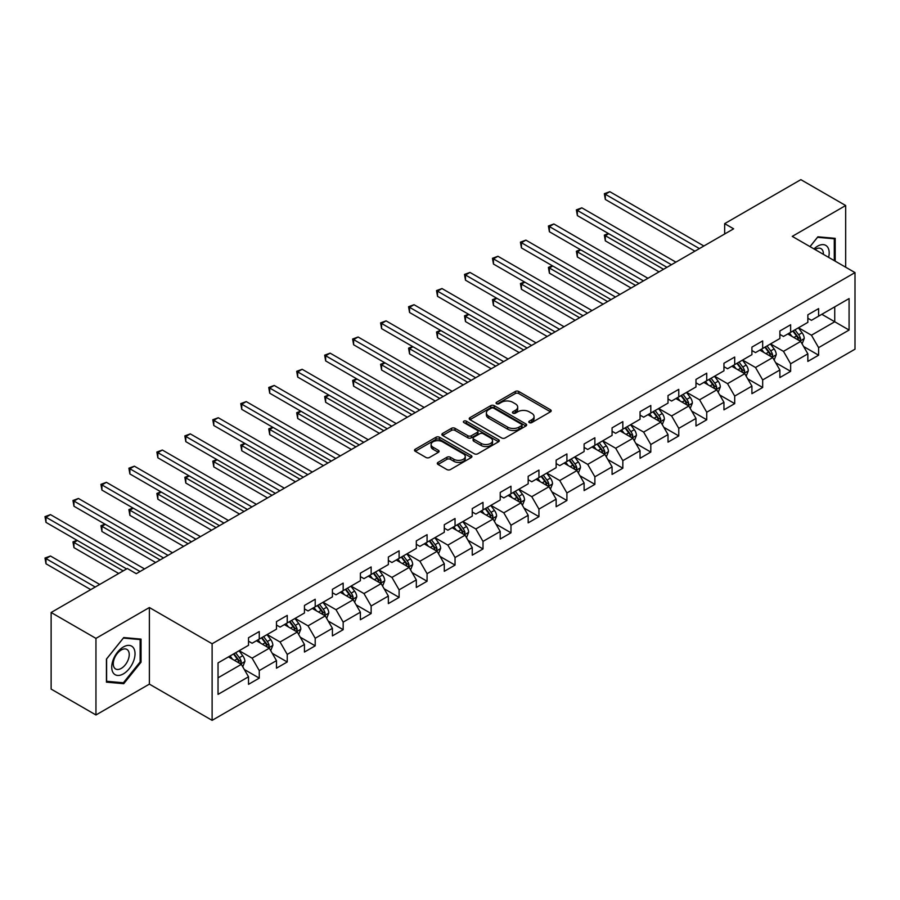 <?xml version="1.0" encoding="UTF-8"?>
<svg xmlns="http://www.w3.org/2000/svg" width="900" height="900" viewBox="0 0 900 900"><rect width="100%" height="100%" fill="white"/><g stroke="black" fill="none" stroke-linecap="round" stroke-linejoin="round"><path stroke-width="1.35" d="M529.312 422.606A1.744 1.001 0 0 0 531.776 422.606L550.474 411.806A2.486 1.44 0 0 0 551.194 410.794A2.486 1.44 0 0 0 550.474 409.77L518.794 391.489A2.486 1.44 0 0 0 515.273 391.489L496.575 402.277A1.744 1.001 0 0 0 496.069 402.998A1.744 1.001 0 0 0 496.575 403.706A1.744 1.001 0 0 0 499.039 403.706L501.457 402.311A7.965 4.601 0 0 1 512.719 402.311L515.363 403.83A7.965 4.601 0 0 1 517.691 407.081A7.965 4.601 0 0 1 515.363 410.332L512.944 411.728A1.744 1.001 0 0 0 512.438 412.436A1.744 1.001 0 0 0 512.944 413.156A1.744 1.001 0 0 0 515.408 413.156L517.826 411.761A7.965 4.601 0 0 1 529.087 411.761L531.731 413.28A7.965 4.601 0 0 1 534.06 416.531A7.965 4.601 0 0 1 531.731 419.782L529.312 421.178A1.744 1.001 0 0 0 528.795 421.886A1.744 1.001 0 0 0 529.312 422.606L529.312 421.178M438.019 462.397A2.486 1.44 0 0 0 437.299 463.421A2.486 1.44 0 0 0 438.019 464.434L446.906 469.564A2.486 1.44 0 0 0 450.428 469.564L471.195 457.571A2.486 1.44 0 0 0 471.926 456.559A2.486 1.44 0 0 0 471.195 455.546L439.515 437.254A2.486 1.44 0 0 0 436.005 437.254L415.238 449.246A2.486 1.44 0 0 0 414.506 450.259A2.486 1.44 0 0 0 415.238 451.271L425.97 457.47A2.486 1.44 0 0 0 429.491 457.47L438.379 452.34A2.486 1.44 0 0 0 439.099 451.327A2.486 1.44 0 0 0 438.379 450.315L433.058 447.233A6.66 3.848 0 0 1 431.1 444.521A6.66 3.848 0 0 1 435.206 440.966A6.66 3.848 0 0 1 442.463 441.799L463.32 453.836A6.66 3.848 0 0 1 465.266 456.559A6.66 3.848 0 0 1 461.16 460.114A6.66 3.848 0 0 1 453.904 459.281L450.428 457.267A2.486 1.44 0 0 0 446.906 457.267L438.019 462.397L438.019 464.434M149.377 607.534L95.951 638.381L51.131 612.495L51.131 689.096L95.951 714.971L149.377 684.124L212.119 720.349L212.119 643.759L149.377 607.534L149.377 684.124M845.674 267.21L845.674 205.526L792.259 236.374L855 272.599L212.119 643.759M845.674 205.526L800.854 179.651L724.669 223.639L724.669 233.989M51.131 612.495L127.328 568.507L136.282 573.683L733.635 228.814L724.669 223.639M501.637 437.963A2.486 1.44 0 0 0 505.159 437.963L525.915 425.981A2.486 1.44 0 0 0 526.646 424.969A2.486 1.44 0 0 0 525.915 423.945L494.246 405.664A2.486 1.44 0 0 0 490.725 405.664L469.957 417.645A2.486 1.44 0 0 0 469.238 418.669A2.486 1.44 0 0 0 469.957 419.681L501.637 437.963M464.591 422.978A1.744 1.001 0 0 1 466.358 423.225L498.521 441.799L477.787 453.769A2.486 1.44 0 0 1 474.277 453.769L442.598 435.476L442.598 433.451A2.486 1.44 0 0 0 441.866 434.464A2.486 1.44 0 0 0 442.598 435.476M442.598 433.451L451.485 428.321A2.486 1.44 0 0 1 455.006 428.321L467.854 435.735A2.486 1.44 0 0 0 471.375 435.735L477.27 432.326A2.486 1.44 0 0 0 477.99 431.314A2.486 1.44 0 0 0 477.27 430.301L463.894 422.572A1.744 1.001 0 0 1 463.376 421.864A1.744 1.001 0 0 1 464.456 420.93A1.744 1.001 0 0 1 466.358 421.155L498.555 439.74A2.486 1.44 0 0 1 499.286 440.764A2.486 1.44 0 0 1 498.555 441.776L498.555 439.74M212.119 720.349L855 349.189L855 272.599M244.305 669.476L259.267 678.127L259.267 670.567L276.48 660.634L276.48 668.183L287.235 661.972L287.235 654.424L304.447 644.479L304.447 652.039L315.202 645.829L315.202 638.269L332.415 628.335L332.415 635.895L343.17 629.685L343.17 622.125L360.382 612.191L360.382 619.751L371.137 613.541L371.137 605.981L388.35 596.048L388.35 603.596L399.105 597.386L399.105 589.837L416.317 579.893L416.317 587.452L427.072 581.242L427.072 573.683L444.285 563.749L444.285 571.309L455.04 565.099L455.04 557.539L472.252 547.605L472.252 555.165L483.007 548.955L483.007 541.395L500.22 531.461L500.22 539.01L510.975 532.8L510.975 525.251L528.176 515.306L528.176 522.866L538.942 516.656L538.942 509.096L556.144 499.162L556.144 506.723L566.91 500.512L566.91 492.952L584.111 483.019L584.111 490.579L594.877 484.369L594.877 476.809L612.079 466.875L612.079 474.424L622.834 468.214L622.834 460.665L640.046 450.72L640.046 458.28L650.801 452.07L650.801 444.51L668.014 434.576L668.014 442.136L678.769 435.926L678.769 428.366L695.981 418.433L695.981 425.993L706.736 419.782L706.736 412.223L723.949 402.289L723.949 409.838L734.704 403.627L734.704 396.079L751.916 386.134L751.916 393.694L762.671 387.484L762.671 379.924L779.884 369.99L779.884 377.55L790.639 371.34L790.639 363.78L807.851 353.846L807.851 361.406L818.606 355.196L818.606 347.636L849.082 330.041L849.082 298.575L834.739 306.855L834.739 321.761L849.082 330.041M259.267 678.127L248.513 684.337L248.513 676.778L218.036 694.373L218.036 662.906L248.513 645.311L248.513 637.751L259.267 631.541L259.267 639.101L276.48 629.168L276.48 621.607L287.235 615.398L287.235 622.957L304.447 613.012L304.447 605.464L315.202 599.254L315.202 606.803L332.415 596.869L332.415 589.32L343.17 583.11L343.17 590.659L360.382 580.725L360.382 573.165L371.137 566.955L371.137 574.515L388.35 564.581L388.35 557.021L399.105 550.811L399.105 558.371L416.317 548.426L416.317 540.877L427.072 534.668L427.072 542.216L444.285 532.283L444.285 524.734L455.04 518.524L455.04 526.072L472.252 516.139L472.252 508.579L483.007 502.369L483.007 509.929L500.22 499.995L500.22 492.435L510.975 486.225L510.975 493.785L528.176 483.84L528.176 476.291L538.942 470.081L538.942 477.63L556.144 467.696L556.144 460.147L566.91 453.938L566.91 461.486L584.111 451.553L584.111 443.993L594.877 437.782L594.877 445.343L612.079 435.409L612.079 427.849L622.834 421.639L622.834 429.199L640.046 419.254L640.046 411.705L650.801 405.495L650.801 413.044L668.014 403.11L668.014 395.561L678.769 389.351L678.769 396.9L695.981 386.966L695.981 379.406L706.736 373.196L706.736 380.756L723.949 370.822L723.949 363.262L734.704 357.053L734.704 364.613L751.916 354.668L751.916 347.119L762.671 340.909L762.671 348.457L779.884 338.524L779.884 330.975L790.639 324.765L790.639 332.314L807.851 322.38L807.851 314.82L818.606 308.61L818.606 316.17L849.082 298.575M256.399 640.755L269.314 648.214L252.101 658.148L239.186 650.689M248.513 641.171L252.101 643.241L259.267 639.101M252.101 658.148L259.267 670.567M269.314 648.214L276.48 660.634M284.366 624.611L297.281 632.059L280.069 642.004L267.154 634.545M276.48 625.028L280.069 627.097L287.235 622.957M280.069 642.004L287.235 654.424M297.281 632.059L304.447 644.479M312.334 608.467L325.238 615.915L308.036 625.849L295.121 618.401M304.447 608.873L308.036 610.942L315.202 606.803M308.036 625.849L315.202 638.269M325.238 615.915L332.415 628.335M340.301 592.312L353.205 599.771L336.004 609.705L323.089 602.258M332.415 592.729L336.004 594.799L343.17 590.659M336.004 609.705L343.17 622.125M353.205 599.771L360.382 612.191M368.269 576.169L381.173 583.627L363.971 593.561L351.056 586.102M360.382 576.585L363.971 578.655L371.137 574.515M363.971 593.561L371.137 605.981M381.173 583.627L388.35 596.048M396.236 560.025L409.14 567.472L391.928 577.418L379.024 569.959M388.35 560.441L391.928 562.511L399.105 558.371M391.928 577.418L399.105 589.837M409.14 567.472L416.317 579.893M424.204 543.881L437.108 551.329L419.895 561.262L406.991 553.815M416.317 544.286L419.895 546.356L427.072 542.216M419.895 561.262L427.072 573.683M437.108 551.329L444.285 563.749M452.171 527.726L465.075 535.185L447.863 545.119L434.959 537.671M444.285 528.142L447.863 530.212L455.04 526.072M447.863 545.119L455.04 557.539M465.075 535.185L472.252 547.605M480.139 511.582L493.043 519.041L475.83 528.975L462.926 521.516M472.252 511.999L475.83 514.069L483.007 509.929M475.83 528.975L483.007 541.395M493.043 519.041L500.22 531.461M508.106 495.439L521.01 502.886L503.798 512.831L490.894 505.373M500.22 495.855L503.798 497.925L510.975 493.785M503.798 512.831L510.975 525.251M521.01 502.886L528.176 515.306M536.074 479.295L548.977 486.743L531.765 496.676L518.861 489.229M528.176 479.7L531.765 481.77L538.942 477.63M531.765 496.676L538.942 509.096M548.977 486.743L556.144 499.162M564.041 463.14L576.945 470.599L559.733 480.532L546.829 473.085M556.144 463.556L559.733 465.626L566.91 461.486M559.733 480.532L566.91 492.952M576.945 470.599L584.111 483.019M592.009 446.996L604.913 454.455L587.7 464.389L574.796 456.93M584.111 447.412L587.7 449.483L594.877 445.343M587.7 464.389L594.877 476.809M604.913 454.455L612.079 466.875M619.965 430.853L632.88 438.3L615.668 448.245L602.764 440.786M612.079 431.269L615.668 433.339L622.834 429.199M615.668 448.245L622.834 460.665M632.88 438.3L640.046 450.72M647.933 414.709L660.847 422.156L643.635 432.09L630.731 424.642M640.046 415.114L643.635 417.184L650.801 413.044M643.635 432.09L650.801 444.51M660.847 422.156L668.014 434.576M675.9 398.554L688.815 406.012L671.602 415.946L658.699 408.499M668.014 398.97L671.602 401.04L678.769 396.9M671.602 415.946L678.769 428.366M688.815 406.012L695.981 418.433M703.867 382.41L716.783 389.869L699.57 399.803L686.655 392.344M695.981 382.826L699.57 384.896L706.736 380.756M699.57 399.803L706.736 412.223M716.783 389.869L723.949 402.289M731.835 366.266L744.75 373.714L727.538 383.659L714.623 376.2M723.949 366.683L727.538 368.752L734.704 364.613M727.538 383.659L734.704 396.079M744.75 373.714L751.916 386.134M759.803 350.123L772.717 357.57L755.505 367.504L742.59 360.056M751.916 350.527L755.505 352.609L762.671 348.457M755.505 367.504L762.671 379.924M772.717 357.57L779.884 369.99M787.77 333.968L800.685 341.426L783.472 351.36L770.558 343.912M779.884 334.384L783.472 336.454L790.639 332.314M783.472 351.36L790.639 363.78M800.685 341.426L807.851 353.846M821.835 314.303L834.739 321.761L811.44 335.216L798.525 327.757M807.851 318.24L811.44 320.31L818.606 316.17M811.44 335.216L818.606 347.636M95.951 638.381L95.951 714.971M218.036 677.812L241.346 664.357L228.431 656.899M241.346 664.357L248.513 676.778M803.633 346.545L818.606 355.196M775.676 362.7L790.639 371.34M747.709 378.844L762.671 387.484M719.741 394.988L734.704 403.627M691.774 411.131L706.736 419.782M663.806 427.286L678.769 435.926M635.839 443.43L650.801 452.07M607.871 459.574L622.834 468.214M579.904 475.718L594.877 484.369M551.936 491.873L566.91 500.512M523.969 508.016L538.942 516.656M496.001 524.16L510.975 532.8M468.034 540.304L483.007 548.955M440.066 556.459L455.04 565.099M412.099 572.602L427.072 581.242M384.131 588.746L399.105 597.386M356.164 604.89L371.137 613.541M328.196 621.045L343.17 629.685M300.229 637.189L315.202 645.829M272.273 653.332L287.235 661.972M835.189 261.157L835.189 238.343L817.886 236.801L810 246.611M106.436 682.155L123.739 683.696L141.041 662.175L141.041 639.113L123.739 637.56L106.436 659.081L106.436 682.155M140.141 661.658L141.041 662.175M121.905 682.639L123.739 683.696M529.999 422.843L531.731 421.853A7.965 4.601 0 0 0 534.06 418.601L534.06 416.531M517.691 407.081L517.691 409.151A7.965 4.601 0 0 1 515.363 412.402L513.641 413.404M550.474 409.77L550.474 411.806L518.794 393.559A2.486 1.44 0 0 0 515.273 393.559L497.272 403.954M525.892 426.004L494.246 407.734A2.486 1.44 0 0 0 490.725 407.734L469.991 419.704L469.957 417.645M521.516 425.678A1.744 1.001 0 0 0 522.034 424.969A1.744 1.001 0 0 0 521.516 424.249L493.718 408.195A1.744 1.001 0 0 0 491.254 408.195L488.7 409.669A7.965 4.601 0 0 0 486.371 412.92A7.965 4.601 0 0 0 488.7 416.171L507.713 427.151A7.965 4.601 0 0 0 518.974 427.151L521.516 425.678L521.516 427.748A1.744 1.001 0 0 0 522.034 427.039L522.034 424.969M486.371 412.92L486.371 414.99A7.965 4.601 0 0 0 488.7 418.241L488.7 416.171M521.516 427.748L518.974 429.221A7.965 4.601 0 0 1 507.713 429.221L488.7 418.241M442.631 435.499L451.485 430.391L451.485 428.321M477.99 431.314L477.99 433.384A2.486 1.44 0 0 1 477.27 434.396L471.375 437.805A2.486 1.44 0 0 1 467.854 437.805L455.006 430.391A2.486 1.44 0 0 0 451.485 430.391M481.185 443.43A6.66 3.848 0 0 0 488.43 444.262A6.66 3.848 0 0 0 492.548 440.707A6.66 3.848 0 0 0 490.59 437.996L483.244 433.755A2.486 1.44 0 0 0 479.734 433.755L473.839 437.152A2.486 1.44 0 0 0 473.108 438.165A2.486 1.44 0 0 0 473.839 439.189L481.185 443.43L481.185 445.5A6.66 3.848 0 0 0 488.43 446.332A6.66 3.848 0 0 0 492.548 442.777L492.548 440.707M473.108 438.165L473.108 440.246A2.486 1.44 0 0 0 473.839 441.259L473.839 439.189M481.185 445.5L473.839 441.259M465.266 456.559L465.266 458.629A6.66 3.848 0 0 1 461.16 462.184A6.66 3.848 0 0 1 453.904 461.351L450.428 459.338A2.486 1.44 0 0 0 446.906 459.338L438.053 464.456M431.1 444.521L431.1 446.591A6.66 3.848 0 0 0 433.058 449.303L433.058 447.233M438.379 450.315L438.379 452.34L433.058 449.303M471.161 457.594L439.515 439.324A2.486 1.44 0 0 0 436.005 439.324L415.271 451.294M802.091 343.879L804.229 338.501A6.716 3.881 -120 0 0 802.08 332.786L798.379 327.848M791.933 336.375L789.424 333.022M608.726 233.708L605.329 235.676L605.329 240.851L659.048 271.868M799.639 340.83L800.606 338.794A6.716 3.881 -120 0 0 798.683 334.755L794.981 329.816M793.294 330.784L797.4 336.262A3.42 1.98 60 0 1 798.019 337.298L800.606 338.794M792.821 331.054L796.523 335.993A6.716 3.881 60 0 1 798.446 340.031M605.329 240.851L604.339 235.102L663.536 269.28M604.339 235.102L608.332 233.482M699.39 248.58L605.329 194.276L609.806 191.689L703.867 245.993M694.913 251.167L605.329 199.451L605.329 194.276L604.339 193.703L609.806 191.689M605.329 199.451L604.339 193.703M833.186 238.162L834.289 238.804L834.289 260.64M810.034 246.634L817.526 237.308L834.289 238.804M828.63 257.366A16.481 9.518 120 0 0 825.773 245.385A16.481 9.518 120 0 0 813.971 248.906M823.376 254.34A11.284 6.514 120 0 0 821.048 248.659A11.284 6.514 120 0 0 814.972 249.491M123.379 673.875A16.481 9.518 120 0 0 135.034 653.692A16.481 9.518 120 0 0 123.379 646.965A16.481 9.518 120 0 0 111.724 667.148A16.481 9.518 120 0 0 123.379 673.875M121.252 668.408A11.284 6.514 120 0 0 128.632 658.462A11.284 6.514 120 0 0 126.9 649.429A11.284 6.514 120 0 0 121.252 649.98A11.284 6.514 120 0 0 113.884 659.925A11.284 6.514 120 0 0 115.616 668.97A11.284 6.514 120 0 0 121.252 668.408M106.616 658.924L123.379 638.077L140.141 639.574L140.141 661.916L123.379 682.774L106.616 681.278L106.616 658.924M139.028 638.933L140.141 639.574M774.124 360.022L776.261 354.656A6.716 3.881 -120 0 0 774.113 348.93L770.423 343.991M763.965 352.519L761.456 349.166M580.759 249.851L577.361 251.82L577.361 256.995L631.08 288.022M771.671 356.974L772.639 354.938A6.716 3.881 -120 0 0 770.715 350.899L767.014 345.96M765.326 346.928L769.433 352.406A3.42 1.98 60 0 1 770.051 353.452L772.639 354.938M764.865 347.197L768.555 352.136A6.716 3.881 60 0 1 770.479 356.186M577.361 256.995L576.371 251.257L635.569 285.435M576.371 251.257L580.365 249.626M746.168 376.166L748.294 370.8A6.716 3.881 -120 0 0 746.156 365.074L742.455 360.135M735.998 368.674L733.489 365.31M552.791 266.006L549.394 267.964L549.394 273.139L603.113 304.166M743.704 373.118L744.671 371.081A6.716 3.881 -120 0 0 742.748 367.043L739.046 362.104M737.359 363.071L741.465 368.561A3.42 1.98 60 0 1 742.084 369.596L744.671 371.081M736.898 363.353L740.599 368.291A6.716 3.881 60 0 1 742.511 372.33M549.394 273.139L548.404 267.401L607.601 301.579M548.404 267.401L552.398 265.77M671.423 264.724L577.361 210.42L581.839 207.833L675.9 262.136M666.945 267.311L577.361 215.595L577.361 210.42L576.371 209.846L581.839 207.833M577.361 215.595L576.371 209.846M643.455 280.879L549.394 226.564L553.871 223.976L647.933 278.291M638.977 283.466L549.394 231.739L549.394 226.564L548.404 226.001L553.871 223.976M549.394 231.739L548.404 226.001M718.2 392.321L720.326 386.944A6.716 3.881 -120 0 0 718.189 381.229L714.488 376.29M708.03 384.817L705.521 381.465M524.835 282.15L521.426 284.119L521.426 289.294L575.156 320.31M715.736 389.261L716.704 387.236A6.716 3.881 -120 0 0 714.78 383.186L711.079 378.248M709.391 379.226L713.498 384.705A3.42 1.98 60 0 1 714.116 385.74L716.704 387.236M708.93 379.496L712.631 384.435A6.716 3.881 60 0 1 714.555 388.474M521.426 289.294L520.436 283.545L579.634 317.723M520.436 283.545L524.43 281.925M690.232 408.465L692.359 403.088A6.716 3.881 -120 0 0 690.221 397.373L686.52 392.434M680.062 400.961L677.554 397.609M496.868 298.294L493.459 300.262L493.459 305.438L547.189 336.454M687.769 405.416L688.736 403.38A6.716 3.881 -120 0 0 686.812 399.341L683.111 394.402M681.424 395.37L685.53 400.849A3.42 1.98 60 0 1 686.149 401.884L688.736 403.38M680.962 395.64L684.664 400.579A6.716 3.881 60 0 1 686.587 404.618M493.459 305.438L492.469 299.689L551.666 333.866M492.469 299.689L496.474 298.069M662.265 424.609L664.391 419.243A6.716 3.881 -120 0 0 662.254 413.516L658.553 408.577M652.095 417.105L649.586 413.752M468.9 314.438L465.491 316.406L465.491 321.581L519.221 352.609M659.801 421.56L660.769 419.524A6.716 3.881 -120 0 0 658.845 415.485L655.144 410.546M653.456 411.514L657.562 416.993A3.42 1.98 60 0 1 658.192 418.039L660.769 419.524M652.995 411.784L656.696 416.723A6.716 3.881 60 0 1 658.62 420.772M465.491 321.581L464.501 315.844L523.699 350.01M464.501 315.844L468.506 314.213M615.488 297.022L521.426 242.719L525.904 240.131L619.965 294.435M611.01 299.61L521.426 247.894L521.426 242.719L520.436 242.145L525.904 240.131M521.426 247.894L520.436 242.145M587.52 313.166L493.459 258.863L497.936 256.275L592.009 310.579M583.043 315.754L493.459 264.037L493.459 258.863L492.469 258.289L497.936 256.275M493.459 264.037L492.469 258.289M559.553 329.31L465.491 275.006L469.969 272.419L564.041 326.723M555.075 331.897L465.491 280.181L465.491 275.006L464.501 274.433L469.969 272.419M465.491 280.181L464.501 274.433M531.585 345.465L437.524 291.15L442.001 288.562L536.074 342.877M527.108 348.053L437.524 296.325L437.524 291.15L436.534 290.588L442.001 288.562M437.524 296.325L436.534 290.588M503.618 361.609L409.556 307.305L414.034 304.718L508.106 359.021M499.14 364.196L409.556 312.48L409.556 307.305L408.566 306.731L414.034 304.718M409.556 312.48L408.566 306.731M475.65 377.752L381.589 323.449L386.066 320.861L480.139 375.165M471.173 380.34L381.589 328.624L381.589 323.449L380.599 322.875L386.066 320.861M381.589 328.624L380.599 322.875M447.683 393.896L353.621 339.593L358.099 337.005L452.171 391.309M443.205 396.484L353.621 344.767L353.621 339.593L352.631 339.019L358.099 337.005M353.621 344.767L352.631 339.019M419.715 410.051L325.654 355.736L330.131 353.149L424.204 407.464M415.238 412.639L325.654 360.911L325.654 355.736L324.664 355.174L330.131 353.149M325.654 360.911L324.664 355.174M391.759 426.195L297.686 371.88L302.175 369.293L396.236 423.608M387.27 428.782L297.686 377.066L297.686 371.88L296.707 371.317L302.175 369.293M297.686 377.066L296.707 371.317M363.791 442.339L269.719 388.035L274.207 385.447L368.269 439.751M359.303 444.926L269.719 393.21L269.719 388.035L268.74 387.461L274.207 385.447M269.719 393.21L268.74 387.461M335.824 458.483L241.751 404.179L246.24 401.591L340.301 455.895M331.335 461.07L241.751 409.354L241.751 404.179L240.773 403.605L246.24 401.591M241.751 409.354L240.773 403.605M307.856 474.637L213.784 420.322L218.273 417.735L312.334 472.05M303.368 477.225L213.784 425.498L213.784 420.322L212.805 419.76L218.273 417.735M213.784 425.498L212.805 419.76M279.889 490.781L185.816 436.466L190.305 433.879L284.366 488.194M275.4 493.369L185.816 441.652L185.816 436.466L184.838 435.904L190.305 433.879M185.816 441.652L184.838 435.904M251.921 506.925L157.849 452.621L162.338 450.034L256.399 504.338M247.433 509.512L157.849 457.796L157.849 452.621L156.87 452.048L162.338 450.034M157.849 457.796L156.87 452.048M223.954 523.069L129.881 468.765L134.37 466.178L228.431 520.481M219.465 525.656L129.881 473.94L129.881 468.765L128.903 468.191L134.37 466.178M129.881 473.94L128.903 468.191M195.986 539.224L101.925 484.909L106.403 482.321L200.464 536.636M191.509 541.811L101.925 490.084L101.925 484.909L100.935 484.346L106.403 482.321M101.925 490.084L100.935 484.346M168.019 555.368L73.957 501.053L78.435 498.465L172.496 552.78M163.541 557.955L73.957 506.239L73.957 501.053L72.968 500.49L78.435 498.465M73.957 506.239L72.968 500.49M140.051 571.511L45.99 517.207L50.468 514.62L144.529 568.924M126.608 568.924L45.99 522.382L45.99 517.207L45 516.634L50.468 514.62M45.99 522.382L45 516.634M634.298 440.752L636.424 435.386A6.716 3.881 -120 0 0 634.286 429.66L630.585 424.721M624.127 433.26L621.619 429.896M440.933 330.593L437.524 332.55L437.524 337.725L491.254 368.752M631.834 437.704L632.801 435.668A6.716 3.881 -120 0 0 630.877 431.629L627.176 426.69M625.489 427.657L629.595 433.147A3.42 1.98 60 0 1 630.225 434.183L632.801 435.668M625.028 427.939L628.729 432.877A6.716 3.881 60 0 1 630.653 436.916M437.524 337.725L436.534 331.988L495.731 366.165M436.534 331.988L440.539 330.356M606.33 456.907L608.456 451.53A6.716 3.881 -120 0 0 606.319 445.815L602.617 440.876M596.171 449.404L593.651 446.051M412.965 346.736L409.556 348.705L409.556 353.88L463.286 384.896M603.866 453.848L604.834 451.822A6.716 3.881 -120 0 0 602.91 447.772L599.209 442.834M597.521 443.812L601.627 449.291A3.42 1.98 60 0 1 602.258 450.326L604.834 451.822M597.06 444.082L600.761 449.021A6.716 3.881 60 0 1 602.685 453.06M409.556 353.88L408.566 348.131L467.764 382.309M408.566 348.131L412.571 346.511M578.363 473.051L580.489 467.674A6.716 3.881 -120 0 0 578.351 461.959L574.65 457.02M568.204 465.548L565.684 462.195M384.998 362.88L381.589 364.849L381.589 370.024L435.319 401.04M575.91 470.002L576.866 467.966A6.716 3.881 -120 0 0 574.942 463.928L571.241 458.989M569.565 459.956L573.66 465.435A3.42 1.98 60 0 1 574.29 466.47L576.866 467.966M569.092 460.226L572.794 465.165A6.716 3.881 60 0 1 574.717 469.204M381.589 370.024L380.599 364.275L439.796 398.452M380.599 364.275L384.604 362.655M550.395 489.195L552.521 483.829A6.716 3.881 -120 0 0 550.384 478.103L546.683 473.164M540.236 481.691L537.716 478.339M357.03 379.024L353.621 380.993L353.621 386.168L407.351 417.184M547.942 486.146L548.899 484.11A6.716 3.881 -120 0 0 546.975 480.071L543.274 475.132M541.597 476.1L545.692 481.579A3.42 1.98 60 0 1 546.322 482.625L548.899 484.11M541.125 476.37L544.826 481.309A6.716 3.881 60 0 1 546.75 485.359M353.621 386.168L352.631 380.43L411.829 414.596M352.631 380.43L356.636 378.799M522.428 505.339L524.565 499.973A6.716 3.881 -120 0 0 522.416 494.246L518.715 489.308M512.269 497.846L509.749 494.483M329.062 395.179L325.654 397.136L325.654 402.311L379.384 433.339M519.975 502.29L520.931 500.254A6.716 3.881 -120 0 0 519.007 496.215L515.306 491.276M513.63 492.244L517.736 497.734A3.42 1.98 60 0 1 518.355 498.769L520.931 500.254M513.158 492.514L516.859 497.464A6.716 3.881 60 0 1 518.783 501.502M325.654 402.311L324.664 396.574L383.861 430.751M324.664 396.574L328.669 394.942M494.46 521.494L496.598 516.116A6.716 3.881 -120 0 0 494.449 510.401L490.748 505.463M484.301 513.99L481.781 510.637M301.095 411.322L297.686 413.291L297.686 418.466L351.416 449.483M492.007 518.434L492.964 516.409A6.716 3.881 -120 0 0 491.04 512.359L487.339 507.42M485.662 508.399L489.769 513.877A3.42 1.98 60 0 1 490.387 514.913L492.964 516.409M485.19 508.669L488.891 513.608A6.716 3.881 60 0 1 490.815 517.646M297.686 418.466L296.707 412.718L355.894 446.895M296.707 412.718L300.701 411.098M466.493 537.637L468.63 532.26A6.716 3.881 -120 0 0 466.481 526.545L462.78 521.606M456.334 530.134L453.814 526.781M273.127 427.466L269.719 429.435L269.719 434.61L323.449 465.626M464.04 534.577L464.996 532.553A6.716 3.881 -120 0 0 463.072 528.514L459.371 523.575M457.695 524.543L461.801 530.021A3.42 1.98 60 0 1 462.42 531.056L464.996 532.553M457.223 524.812L460.924 529.751A6.716 3.881 60 0 1 462.848 533.79M269.719 434.61L268.74 428.861L327.926 463.039M268.74 428.861L272.734 427.241M438.525 553.781L440.662 548.415A6.716 3.881 -120 0 0 438.514 542.689L434.812 537.75M428.366 546.278L425.846 542.925M245.16 443.61L241.751 445.579L241.751 450.754L295.481 481.77M436.072 550.733L437.029 548.696A6.716 3.881 -120 0 0 435.105 544.658L431.404 539.719M429.728 540.686L433.834 546.165A3.42 1.98 60 0 1 434.452 547.211L437.029 548.696M429.255 540.956L432.956 545.895A6.716 3.881 60 0 1 434.88 549.934M241.751 450.754L240.773 445.016L299.959 479.183M240.773 445.016L244.766 443.385M410.558 569.925L412.695 564.559A6.716 3.881 -120 0 0 410.546 558.832L406.845 553.894M400.399 562.433L397.879 559.069M217.192 459.765L213.784 461.723L213.784 466.897L267.514 497.925M408.105 566.876L409.061 564.84A6.716 3.881 -120 0 0 407.137 560.801L403.436 555.863M401.76 556.83L405.866 562.32A3.42 1.98 60 0 1 406.485 563.355L409.061 564.84M401.287 557.1L404.989 562.05A6.716 3.881 60 0 1 406.912 566.089M213.784 466.897L212.805 461.16L272.002 495.338M212.805 461.16L216.799 459.529M382.59 586.08L384.728 580.702A6.716 3.881 -120 0 0 382.579 574.988L378.877 570.049M372.431 578.576L369.923 575.224M189.225 475.909L185.816 477.877L185.816 483.053L239.546 514.069M380.137 583.02L381.094 580.995A6.716 3.881 -120 0 0 379.17 576.945L375.48 572.006M373.793 572.985L377.899 578.464A3.42 1.98 60 0 1 378.517 579.499L381.094 580.995M373.32 573.255L377.021 578.194A6.716 3.881 60 0 1 378.945 582.232M185.816 483.053L184.838 477.304L244.035 511.481M184.838 477.304L188.831 475.684M354.623 602.224L356.76 596.846A6.716 3.881 -120 0 0 354.611 591.131L350.91 586.192M344.464 594.72L341.955 591.367M161.257 492.053L157.849 494.021L157.849 499.196L211.579 530.212M352.17 599.164L353.126 597.139A6.716 3.881 -120 0 0 351.202 593.1L347.512 588.161M345.825 589.129L349.931 594.607A3.42 1.98 60 0 1 350.55 595.643L353.126 597.139M345.353 589.399L349.054 594.337A6.716 3.881 60 0 1 350.978 598.376M157.849 499.196L156.87 493.447L216.067 527.625M156.87 493.447L160.864 491.827M326.655 618.367L328.793 613.001A6.716 3.881 -120 0 0 326.644 607.275L322.942 602.336M316.496 610.864L313.988 607.511M133.29 508.196L129.881 510.165L129.881 515.34L183.611 546.356M324.202 615.319L325.159 613.283A6.716 3.881 -120 0 0 323.246 609.244L319.545 604.305M317.858 605.273L321.964 610.751A3.42 1.98 60 0 1 322.582 611.798L325.159 613.283M317.385 605.543L321.086 610.481A6.716 3.881 60 0 1 323.01 614.52M129.881 515.34L128.903 509.603L188.1 543.769M128.903 509.603L132.896 507.971M298.688 634.511L300.825 629.145A6.716 3.881 -120 0 0 298.676 623.419L294.975 618.48M288.529 627.019L286.02 623.655M105.323 524.351L101.925 526.309L101.925 531.484L155.644 562.511M296.235 631.462L297.202 629.426A6.716 3.881 -120 0 0 295.279 625.387L291.577 620.449M289.89 621.416L293.996 626.906A3.42 1.98 60 0 1 294.615 627.941L297.202 629.426M289.418 621.686L293.119 626.636A6.716 3.881 60 0 1 295.043 630.675M101.925 531.484L100.935 525.746L160.132 559.924M100.935 525.746L104.929 524.115M270.72 650.666L272.858 645.289A6.716 3.881 -120 0 0 270.709 639.574L267.019 634.635M260.561 643.163L258.053 639.81M77.355 540.495L73.957 542.464L73.957 547.639L118.721 573.48M268.267 647.606L269.235 645.581A6.716 3.881 -120 0 0 267.311 641.531L263.61 636.592M261.923 637.571L266.029 643.05A3.42 1.98 60 0 1 266.648 644.085L269.235 645.581M261.461 637.841L265.151 642.78A6.716 3.881 60 0 1 267.075 646.819M73.957 547.639L72.968 541.89L123.199 570.892M72.968 541.89L76.961 540.27M242.764 666.81L244.89 661.433A6.716 3.881 -120 0 0 242.741 655.717L239.051 650.779M232.594 659.306L230.085 655.954M99.709 584.449L50.468 556.02L45.99 558.608L45.99 563.783L90.754 589.624M240.3 663.75L241.268 661.725A6.716 3.881 -120 0 0 239.344 657.686L235.643 652.748M233.955 653.715L238.061 659.194A3.42 1.98 60 0 1 238.68 660.229L241.268 661.725M233.494 653.985L237.184 658.924A6.716 3.881 60 0 1 239.107 662.962M45.99 563.783L45 558.034L95.231 587.036M45 558.034L50.468 556.02M531.731 421.853L531.731 419.782M512.944 413.156L512.944 411.728M515.363 412.402L515.363 410.332M496.575 403.706L496.575 402.277M515.273 393.559L515.273 391.489M518.794 393.559L518.794 391.489M490.725 407.734L490.725 405.664M494.246 407.734L494.246 405.664M525.915 425.981L525.915 423.945M507.713 429.221L507.713 427.151M518.974 429.221L518.974 427.151M455.006 430.391L455.006 428.321M467.854 437.805L467.854 435.735M471.375 437.805L471.375 435.735M477.27 434.396L477.27 432.326M466.358 423.225L466.358 421.155M446.906 459.338L446.906 457.267M450.428 459.338L450.428 457.267M453.904 461.351L453.904 459.281M415.238 451.271L415.238 449.246M436.005 439.324L436.005 437.254M439.515 439.324L439.515 437.254M471.195 457.571L471.195 455.546M800.021 341.044L804.184 338.636M798.683 334.755L802.08 332.786M793.901 337.511L796.523 335.993M772.054 357.188L776.216 354.78M770.715 350.899L774.113 348.93M765.934 353.655L768.555 352.136M744.086 373.331L748.249 370.924M742.748 367.043L746.156 365.074M737.966 369.799L740.599 368.291M716.119 389.486L720.281 387.079M714.78 383.186L718.189 381.229M709.999 385.954L712.631 384.435M688.151 405.63L692.314 403.223M686.812 399.341L690.221 397.373M682.031 402.098L684.664 400.579M660.184 421.774L664.346 419.366M658.845 415.485L662.254 413.516M654.064 418.241L656.696 416.723M632.216 437.918L636.379 435.51M630.877 431.629L634.286 429.66M626.096 434.385L628.729 432.877M604.249 454.072L608.411 451.665M602.91 447.772L606.319 445.815M598.129 450.54L600.761 449.021M576.281 470.216L580.455 467.809M574.942 463.928L578.351 461.959M570.161 466.684L572.794 465.165M548.314 486.36L552.488 483.952M546.975 480.071L550.384 478.103M542.194 482.827L544.826 481.309M520.346 502.504L524.52 500.096M519.007 496.215L522.416 494.246M514.226 498.971L516.859 497.464M492.379 518.659L496.553 516.251M491.04 512.359L494.449 510.401M486.259 515.126L488.891 513.608M464.411 534.803L468.585 532.395M463.072 528.514L466.481 526.545M458.291 531.27L460.924 529.751M436.444 550.946L440.618 548.539M435.105 544.658L438.514 542.689M430.335 547.414L432.956 545.895M408.476 567.09L412.65 564.683M407.137 560.801L410.546 558.832M402.368 563.558L404.989 562.05M380.509 583.245L384.683 580.837M379.17 576.945L382.579 574.988M374.4 579.712L377.021 578.194M352.541 599.389L356.715 596.981M351.202 593.1L354.611 591.131M346.433 595.856L349.054 594.337M324.574 615.533L328.748 613.125M323.246 609.244L326.644 607.275M318.465 612L321.086 610.481M296.618 631.676L300.78 629.269M295.279 625.387L298.676 623.419M290.498 628.144L293.119 626.636M268.65 647.831L272.812 645.424M267.311 641.531L270.709 639.574M262.53 644.299L265.151 642.78M240.683 663.975L244.845 661.567M239.344 657.686L242.741 655.717M234.562 660.442L237.184 658.924"/></g></svg>
